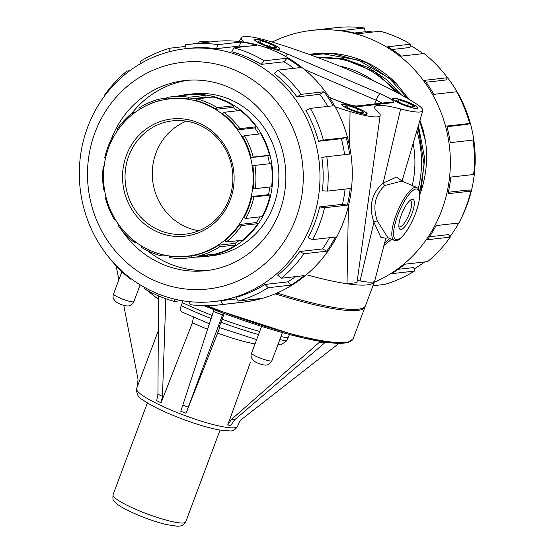 <?xml version="1.0" encoding="UTF-8"?>
<svg xmlns="http://www.w3.org/2000/svg" width="554" height="554" viewBox="0 0 554 554"><rect width="100%" height="100%" fill="white"/><g stroke="black" fill="none" stroke-linecap="round" stroke-linejoin="round"><path stroke-width="0.83" d="M243.663 57.429A127.205 120.239 83.5 0 1 319.007 192.889A127.205 120.239 83.5 0 1 214.01 301.535A127.205 120.239 83.5 0 1 80.178 188.72A127.205 120.239 83.5 0 1 185.285 48.745A127.205 120.239 83.5 0 1 243.663 57.429M246.855 57.062A127.205 120.239 -96.5 0 0 231.766 51.778L233.947 47.824A131.153 123.971 -96.5 0 1 249.501 53.267A131.153 123.971 -96.5 0 1 264.272 60.815L261.183 64.382A127.205 120.239 -96.5 0 0 246.855 57.062M243.559 46.73A127.205 120.239 -96.5 0 0 239.28 46.072L216.469 48.669L218.172 44.611L240.983 42.021A131.153 123.971 83.5 0 1 256.758 45.227L233.947 47.824M185.285 48.745L188.485 48.385A127.205 120.239 83.5 0 1 216.469 48.669M214.01 301.535L217.21 301.175A127.205 120.239 -96.5 0 0 220.824 300.704L222.66 304.465L245.47 301.868A131.153 123.971 -96.5 0 0 261.135 298.474L238.324 301.064A131.153 123.971 -96.5 0 0 268.191 287.713L291.002 285.123A131.153 123.971 -96.5 0 0 304.167 275.636L281.356 278.226A131.153 123.971 -96.5 0 0 303.973 253.753L326.784 251.156A131.153 123.971 -96.5 0 0 335.447 237.029L312.629 239.619A131.153 123.971 -96.5 0 0 324.554 207.743L347.365 205.146A131.153 123.971 -96.5 0 0 350.204 188.526L327.393 191.116A131.153 123.971 -96.5 0 0 326.798 156.692L349.609 154.102A131.153 123.971 -96.5 0 0 346.195 137.51L323.384 140.107A131.153 123.971 -96.5 0 0 310.365 108.376L333.176 105.779A131.153 123.971 -96.5 0 0 324.028 91.756L301.217 94.346A131.153 123.971 -96.5 0 0 277.762 70.143L300.573 67.553A131.153 123.971 -96.5 0 0 287.083 58.225L264.272 60.815M236.939 298.869L220.824 300.704M238.324 301.064L236.011 297.408A127.205 120.239 -96.5 0 0 264.985 284.458L268.191 287.713M295.511 276.619A127.205 120.239 83.5 0 1 287.796 281.868L264.985 284.458M281.356 278.226L277.755 275.255A127.205 120.239 -96.5 0 0 299.693 251.516L303.973 253.753M329.561 237.694A127.205 120.239 83.5 0 1 322.504 248.926L299.693 251.516M312.629 239.619L308.093 237.811A127.205 120.239 -96.5 0 0 319.651 206.891L324.554 207.743M345.114 189.101A127.205 120.239 83.5 0 1 342.462 204.301L319.651 206.891M327.393 191.116L322.407 190.763A127.205 120.239 -96.5 0 0 321.826 157.378L326.798 156.692M346.195 137.51L341.326 138.694A127.205 120.239 83.5 0 1 344.623 154.67M341.326 138.694L318.515 141.284A127.205 120.239 -96.5 0 0 305.891 110.516L310.365 108.376M324.028 91.756L319.831 94.318A127.205 120.239 83.5 0 1 327.823 106.389M319.831 94.318L297.02 96.908A127.205 120.239 -96.5 0 0 274.265 73.433L277.762 70.143M287.083 58.225L283.994 61.792A127.205 120.239 83.5 0 1 293.793 68.322M283.994 61.792L261.183 64.382M184.877 48.794L185.59 44.805A131.153 123.971 83.5 0 1 189.316 44.32L213.408 41.585A131.153 123.971 83.5 0 1 273.593 50.532A131.153 123.971 83.5 0 1 351.278 190.188A131.153 123.971 83.5 0 1 243.026 302.207L218.934 304.942A131.153 123.971 -96.5 0 0 222.66 304.465M374.282 282.242A131.153 123.971 -96.5 0 0 450.347 160.916A131.153 123.971 -96.5 0 0 371.665 39.382A131.153 123.971 -96.5 0 0 311.48 30.435A131.153 123.971 -96.5 0 0 272.229 42.076M419.78 194.876L420.922 191.476C426.331 175.182 427.875 158.43 425.555 141.228L423.069 129.65L419.939 120.232M383.894 245.519A103.806 98.12 -96.5 0 0 391.477 239.196M409.198 99.422L396.276 83.502A107.684 101.784 -96.5 0 0 314.132 53.759L309.208 54.437M425.555 141.228L419.669 121.125M407.467 98.397L389.4 78.329L358.466 60.123L323.64 53.911L310.517 54.915M420.922 191.476L424.676 158.354L418.381 125.481M401.449 94.976L386.512 79.589L368.922 67.754L343.21 58.613L316.189 57M384.594 242.95A103.806 98.12 -96.5 0 0 389.67 238.421M418.291 188.644A103.806 98.12 -96.5 0 0 416.823 130.723M395.501 91.749A103.806 98.12 -96.5 0 0 317.456 57.471M419.717 193.09L424.122 164.69L418.028 126.665M400.092 94.222L374.726 71.854L343.937 59.271L317.31 57.415M396.276 83.502L366.803 62.734L332.538 53.503L313.723 53.814L309.18 54.43M147.648 250.768A95.655 90.413 -96.5 0 0 168.686 263.413A95.655 90.413 -96.5 0 0 209.377 270.241M187.785 80.282A95.655 90.413 -96.5 0 0 132.004 113.113M111.319 139.151A95.655 90.413 83.5 0 1 184.586 80.586A95.655 90.413 83.5 0 1 285.22 165.417A95.655 90.413 83.5 0 1 206.185 270.664A95.655 90.413 83.5 0 1 162.287 264.14A95.655 90.413 83.5 0 1 121.645 230.035M119.02 225.873A95.655 90.413 83.5 0 1 116.368 221.143M189.399 301.653L190.077 304.652A131.153 123.971 -96.5 0 0 218.934 304.942M144.178 287.201L143.978 288.447A131.153 123.971 -96.5 0 0 174.302 301.445L181.747 300.6M131.513 279.008L130.488 279.119A131.153 123.971 83.5 0 1 109.692 258.365M93.314 114.228A131.153 123.971 83.5 0 1 95.62 109.65L95.745 109.63M104.574 95.953L104.277 95.517A131.153 123.971 83.5 0 1 126.894 71.037L129.795 70.711M140.446 63.689L140.058 61.549A131.153 123.971 83.5 0 1 169.926 48.198L185.299 46.453M189.316 44.32A131.153 123.971 83.5 0 1 218.172 44.611M234.848 70.081A114.062 107.815 83.5 0 1 262.617 265.664A114.062 107.815 83.5 0 1 88.688 191.137A114.062 107.815 83.5 0 1 234.848 70.081M130.488 279.119L130.716 278.406M127.378 72.546L126.894 71.037M169.711 51.626L169.926 48.198M240.983 42.021L239.28 46.072M174.053 299.001L174.302 301.445M245.47 301.868L244.723 300.337M291.002 285.123L287.796 281.868M326.784 251.156L322.504 248.926M347.365 205.146L342.462 204.301M323.384 140.107L318.515 141.284M301.217 94.346L297.02 96.908M408.547 103.016L414.704 106.555L411.38 106.929L401.899 103.771L395.75 100.232L399.074 99.858L408.547 103.016L407.564 105.655M399.074 99.858L398.368 101.742M400.964 103.875A13.151 2.036 20.5 0 0 417.543 107.995A13.151 2.036 20.5 0 0 405.937 101.486A13.151 2.036 20.5 0 0 392.911 98.785A13.151 2.036 20.5 0 0 400.964 103.875M357.704 108.792L363.853 112.33L360.529 112.711L351.056 109.547L344.9 106.015L348.224 105.634L357.704 108.792L356.714 111.437M348.224 105.634L347.524 107.518M350.114 109.657A13.151 2.036 20.5 0 0 366.693 113.778A13.151 2.036 20.5 0 0 355.093 107.268A13.151 2.036 20.5 0 0 342.06 104.567A13.151 2.036 20.5 0 0 350.114 109.657M339.484 66.044A96.867 91.562 83.5 0 1 356.818 71.459A96.867 91.562 83.5 0 1 373.666 80.912M413.132 143.223A96.867 91.562 83.5 0 1 412.252 185.521M374.788 280.684A131.478 20.353 -159.5 0 1 374.622 281.335A131.478 20.353 -159.5 0 1 347.033 283.766A131.478 20.353 -159.5 0 1 306.404 274.694M244.321 42.166A55.352 8.566 20.5 0 0 243.912 41.806A47.138 7.299 -159.5 0 1 241.509 37.617A47.138 7.299 -159.5 0 1 271.467 41.841A131.478 20.353 -159.5 0 1 353.404 71.847A131.478 20.353 -159.5 0 1 416.525 104A47.138 7.299 -159.5 0 1 422.785 110.641A47.138 7.299 -159.5 0 1 400.646 108.965A55.352 8.566 20.5 0 0 374.594 107.254A55.352 8.566 20.5 0 0 377.613 111.583A47.138 7.299 -159.5 0 1 380.189 115.315A47.138 7.299 -159.5 0 1 350.059 111.548A131.478 20.353 -159.5 0 1 335.115 106.818M374.622 281.335L365.522 305.669A131.478 20.353 -159.5 0 1 277 293.038M198.699 43.254A47.138 7.299 -159.5 0 1 198.796 42.596A47.138 7.299 -159.5 0 1 209.834 41.986M262.728 44.722A13.642 2.112 -159.5 0 1 254.376 39.438A13.642 2.112 -159.5 0 1 267.894 42.242A13.642 2.112 -159.5 0 1 279.929 48.994A13.642 2.112 -159.5 0 1 262.728 44.722M349.955 109.671A13.642 2.112 -159.5 0 1 341.603 104.394A13.642 2.112 -159.5 0 1 355.121 107.192A13.642 2.112 -159.5 0 1 367.157 113.951A13.642 2.112 -159.5 0 1 349.955 109.671M400.826 103.896A13.642 2.112 -159.5 0 1 392.467 98.612A13.642 2.112 -159.5 0 1 405.992 101.417A13.642 2.112 -159.5 0 1 418.028 108.168A13.642 2.112 -159.5 0 1 400.826 103.896M394.123 240.332C396.906 240.761 398.887 241.696 406.671 231.06C412.328 222.327 416.352 212.909 418.755 202.806C421.649 186.199 416.954 188.672 416.774 187.453A28.76 8.262 113.2 0 0 396.124 214.952A28.76 8.262 113.2 0 0 394.123 240.332L387.897 237.666L377.288 220.914C372.447 206.607 374.968 194.793 384.857 185.479L401.934 181.096L396.823 176.982L383.16 183.042C371.561 193.36 368.486 206.407 373.922 222.196L380.868 237.341L385.875 238.227M387.897 237.666L385.826 238.289L374.802 280.608C375.958 283.295 363.514 281.882 360.072 280.885L357.275 280.566M380.189 115.315L356.984 282.644L347.033 283.766L348.404 206.012M400.951 229.522A16.35 4.702 -66.8 0 1 399.164 228.172A16.35 4.702 -66.8 0 1 402.287 212.535A16.35 4.702 -66.8 0 1 411.456 199.495A16.35 4.702 -66.8 0 1 412.301 212.708A16.35 4.702 -66.8 0 1 400.951 229.522M400.646 108.965L383.16 183.042A3.289 1.517 -122.1 0 0 384.857 185.479M377.288 220.914A3.289 1.101 -21.8 0 0 373.922 222.196L360.072 280.885M398.88 226.655A14.383 4.134 113.2 0 0 399.205 226.863A14.383 4.134 113.2 0 0 399.898 226.953A14.383 4.134 113.2 0 0 409.115 214.197A14.383 4.134 113.2 0 0 410.535 200.423A14.383 4.134 113.2 0 0 410.161 200.333M116.153 265.865L118.847 279.839M123.764 305.365L138.029 379.372L137.447 386.36L158.333 330.572M137.752 385.439L137.447 386.36M165.819 298.772L162.46 396.401L161.027 402.8L192.411 322.712A53.904 8.345 20.5 0 0 207.618 329.284M193.471 317.213L192.411 322.712M183.021 300.808L181.213 305.649C179.995 309.34 180.389 311.487 182.411 312.096M161.027 402.8L156.685 400.68L157.932 394.192L158.555 295.912M278.004 344.443L280.878 344.893L286.73 340.828L289.486 334.54M224.245 313.55L222.071 319.201A85.461 13.227 20.5 0 0 259.681 331.5M219.065 327.386L222.071 319.201M219.689 327.705L217.625 333.12A53.904 8.345 20.5 0 0 255.041 343.916M188.353 407.225L182.834 405.133L180.743 411.248L186.04 413.256L223.172 313.149M186.04 413.256L217.625 333.12M182.834 405.133L213.989 309.665M240.187 420.853L238.04 424.558L240.187 420.846L242.174 418.921L338.875 343.425M227.715 425.036L231.468 419.413L319.367 342.296L324.644 342.898L234.667 419.78L230.783 425.389L227.715 425.036L250.304 362.655M324.644 342.898L325.579 342.24M319.367 342.296L320.6 341.472M262.921 44.729A13.151 2.036 20.5 0 0 279.5 48.849A13.151 2.036 20.5 0 0 267.901 42.339A13.151 2.036 20.5 0 0 254.875 39.639A13.151 2.036 20.5 0 0 262.921 44.729M270.511 43.87L276.661 47.402L273.337 47.782L263.863 44.625L257.714 41.086L261.038 40.712L270.511 43.87L269.521 46.508M261.038 40.712L260.332 42.596M186.366 121.167A57.007 53.883 -96.5 0 0 156.02 152.89A57.007 53.883 -96.5 0 0 198.817 230.727M108.639 147.703A79.153 74.818 -96.5 0 0 187.266 256.211A79.153 74.818 -96.5 0 0 252.666 169.115A79.153 74.818 -96.5 0 0 169.392 98.917A79.153 74.818 -96.5 0 0 108.639 147.703M187.266 256.211L187.688 256.163A79.153 74.818 -96.5 0 0 190.846 255.726L198.893 254.819M235.048 243.351L235.976 244.944L219.668 246.8L218.311 245.45A79.374 75.025 83.5 0 1 198.561 254.279L198.505 254.071A79.153 74.818 -96.5 0 0 218.207 245.263L235.048 243.351A79.153 74.818 -96.5 0 0 239.037 240.602M256.398 222.569L257.832 223.678L241.516 225.533L239.723 224.619A79.374 75.025 83.5 0 1 224.765 240.803L224.64 240.63A79.153 74.818 -96.5 0 0 239.557 224.488L256.398 222.569A79.153 74.818 -96.5 0 0 259.971 216.856M268.489 194.641L270.207 195.091L253.898 196.94L251.848 196.608A79.374 75.025 83.5 0 1 243.968 217.687L243.788 217.577A79.153 74.818 -96.5 0 0 251.648 196.552L268.489 194.641A79.153 74.818 -96.5 0 0 269.819 186.975M253.033 188.429A79.153 74.818 -96.5 0 0 252.645 165.729L252.846 165.694A79.374 75.025 83.5 0 1 253.24 188.457L253.033 188.429M269.473 163.735A79.153 74.818 -96.5 0 0 267.817 155.702L250.976 157.613A79.153 74.818 -96.5 0 0 242.389 136.693L242.569 136.582A79.374 75.025 83.5 0 1 251.177 157.558L250.976 157.613M258.794 134.04A79.153 74.818 -96.5 0 0 254.764 127.919L237.915 129.837A79.153 74.818 -96.5 0 0 222.452 113.875L222.569 113.695A79.374 75.025 83.5 0 1 238.082 129.705L237.915 129.837M237.694 110.758A79.153 74.818 -96.5 0 0 232.701 107.4L215.852 109.311A79.153 74.818 -96.5 0 0 195.86 100.745L195.901 100.53A79.374 75.025 83.5 0 1 215.956 109.124L215.852 109.311M207.445 97.663A79.153 74.818 -96.5 0 0 204.987 97.262L188.145 99.173A79.153 74.818 -96.5 0 0 169.815 98.868L169.392 98.917M196.248 257.063A81.521 77.054 -96.5 0 0 204.8 256.599A81.521 77.054 -96.5 0 0 272.159 166.899A81.521 77.054 -96.5 0 0 186.393 94.602A81.521 77.054 -96.5 0 0 177.959 96.071M204.8 256.599L210.984 255.893A81.521 77.054 -96.5 0 0 278.343 166.2A81.521 77.054 -96.5 0 0 192.577 93.903L186.393 94.602M113.438 137.24L112.718 136.45A81.016 76.577 -96.5 0 0 104.678 157.966L105.475 158.34M113.958 136.312L112.718 136.45M205.209 95.42L188.9 97.269A81.016 76.577 -96.5 0 0 170.14 96.957L186.449 95.108A81.016 76.577 83.5 0 1 205.209 95.42L204.987 97.262M233.573 105.793L217.265 107.649A81.016 76.577 -96.5 0 0 196.795 98.875L213.103 97.026A81.016 76.577 83.5 0 1 233.573 105.793L232.701 107.4M256.156 126.797L239.847 128.653A81.016 76.577 -96.5 0 0 224.01 112.317L240.318 110.461A81.016 76.577 83.5 0 1 256.156 126.797L254.764 127.919M269.521 155.231L253.206 157.087A81.016 76.577 -96.5 0 0 244.425 135.675L260.733 133.819A81.016 76.577 83.5 0 1 269.521 155.231L267.817 155.702M254.916 165.39L271.225 163.534A81.016 76.577 83.5 0 1 271.626 186.767L255.318 188.623A81.016 76.577 -96.5 0 0 254.916 165.39L252.846 165.694M270.207 195.091A81.016 76.577 83.5 0 1 262.16 216.607L245.851 218.456A81.016 76.577 -96.5 0 0 253.898 196.94M257.832 223.678A81.016 76.577 83.5 0 1 242.562 240.201L226.254 242.05A81.016 76.577 -96.5 0 0 241.516 225.533M235.976 244.944A81.016 76.577 83.5 0 1 215.811 253.961L199.502 255.809A81.016 76.577 -96.5 0 0 219.668 246.8M207.854 254.861L207.979 255.657A81.016 76.577 83.5 0 1 204.745 256.1L188.436 257.949A81.016 76.577 -96.5 0 0 191.663 257.513L190.846 255.726M104.45 189.433L103.66 189.523L104.443 189.378M104.104 166.193L103.259 166.29A81.016 76.577 -96.5 0 0 103.66 189.523M104.062 166.519L103.259 166.29M115.128 219.128L114.152 219.239L114.81 218.588M106.126 197.543L105.364 197.826A81.016 76.577 -96.5 0 0 114.152 219.239M136.229 242.403L134.56 242.597L134.913 241.419M119.325 225.464L118.729 226.261A81.016 76.577 -96.5 0 0 134.56 242.597M166.477 255.498L161.782 256.031L161.616 254.438M141.54 245.962L141.312 247.264A81.016 76.577 -96.5 0 0 161.782 256.031M161.602 254.501A79.374 75.025 83.5 0 1 150.3 250.533M207.979 255.657L191.663 257.513M190.881 255.948A79.374 75.025 83.5 0 1 169.337 256.073L169.676 257.638A81.016 76.577 -96.5 0 0 188.436 257.949M198.561 254.279L199.502 255.809M224.765 240.803L226.254 242.05M243.968 217.687L245.851 218.456M253.24 188.457L255.318 188.623M244.425 135.675L242.569 136.582M251.177 157.558L253.206 157.087M224.01 112.317L222.569 113.695M238.082 129.705L239.847 128.653M196.795 98.875L195.901 100.53M215.956 109.124L217.265 107.649M170.14 96.957A81.016 76.577 -96.5 0 0 166.906 97.4L166.657 99.284M166.622 99.083A79.374 75.025 83.5 0 1 188.166 98.958L188.145 99.173M188.166 98.958L188.9 97.269M166.768 98.224L159.067 99.097A81.016 76.577 -96.5 0 0 138.909 108.113L139.206 109.602A79.374 75.025 83.5 0 1 158.95 100.752L158.984 100.897M158.95 100.752L159.067 99.097M134.885 112.566L132.323 112.857A81.016 76.577 -96.5 0 0 117.053 129.38L117.718 130.322M132.738 114.214L132.323 112.857M128.777 155.986A57.007 53.883 83.5 0 1 172.529 120.848A57.007 53.883 83.5 0 1 232.507 171.408A57.007 53.883 83.5 0 1 185.403 234.134A57.007 53.883 83.5 0 1 128.777 155.986M126.402 155.314A58.98 55.753 -96.5 0 0 186.622 235.956A58.98 55.753 -96.5 0 0 221.967 141.422A58.98 55.753 -96.5 0 0 126.402 155.314M311.48 30.435L335.572 27.7A131.153 123.971 83.5 0 1 364.428 27.991L341.61 30.581A131.153 123.971 83.5 0 1 357.392 33.794L380.203 31.204A131.153 123.971 83.5 0 1 395.757 36.647A131.153 123.971 83.5 0 1 410.528 44.195L410.002 47.471L392.059 49.514M354.345 32.998L365.28 31.758L364.428 27.991M429.433 236.773L448.505 234.605L450.229 237.133L427.418 239.723A131.153 123.971 -96.5 0 0 436.074 225.589L458.892 222.999A131.153 123.971 -96.5 0 0 470.81 191.123L447.992 193.713A131.153 123.971 -96.5 0 0 450.831 177.086L473.649 174.496A131.153 123.971 -96.5 0 0 473.054 140.072L450.243 142.662A131.153 123.971 -96.5 0 0 446.829 126.077L469.64 123.487L467.334 124.38L446.988 126.686M398.146 269.327L413.803 267.547L414.447 271.093L391.636 273.683A131.153 123.971 -96.5 0 0 404.801 264.203L427.612 261.606A131.153 123.971 -96.5 0 0 450.229 237.133M448.325 192.266L468.462 189.98L470.81 191.123M469.64 123.487A131.153 123.971 -96.5 0 0 456.621 91.756L433.81 94.346A131.153 123.971 -96.5 0 0 424.662 80.323L447.473 77.726L445.831 79.998L426.068 82.241M447.473 77.726A131.153 123.971 -96.5 0 0 424.018 53.523L401.207 56.113A131.153 123.971 -96.5 0 0 387.717 46.785L410.528 44.195M372.967 285.767L384.58 284.444A131.153 123.971 -96.5 0 0 414.447 271.093M372.759 32.049A127.205 120.239 -96.5 0 0 365.107 30.989M414.06 268.96A127.205 120.239 -96.5 0 0 424.71 261.938M449.931 236.69A127.205 120.239 -96.5 0 0 458.76 223.013M461.198 218.421A127.205 120.239 -96.5 0 0 444.814 74.284M422.993 53.641A127.205 120.239 -96.5 0 0 410.327 45.442M271.931 360.696A10.845 1.676 -159.5 0 1 261.176 358.466A10.845 1.676 -159.5 0 1 251.606 353.099C250.242 356.167 251.433 359.061 255.165 361.783C257.43 363.244 262.541 365.093 265.685 365.086C267.97 365.266 270.047 363.805 271.931 360.696L282.429 332.615M136.803 509.763A38.787 6.004 20.5 0 0 185.708 521.916C183.485 524.915 182.114 526.196 181.587 525.753L177.862 526.3L166.255 524.555C156.9 522.242 146.955 518.863 136.436 514.403C118.161 506.28 115.336 503.004 113.646 500.352C112.961 500.345 112.76 498.475 113.051 494.75A38.787 6.004 20.5 0 0 136.803 509.763M350.059 111.548L349.463 145.737M329.381 97.386L333.612 99.201A6.572 1.891 -66.8 0 1 333.93 99.242L329.291 97.255M333.612 99.201A21.364 3.31 20.5 0 0 359.352 106.472A6.572 6.212 -96.5 0 0 356.374 106.022L389.386 102.268A6.572 6.212 -96.5 0 1 392.398 102.719A21.364 3.31 20.5 0 0 380.522 93.868A6.572 1.891 113.2 0 0 376.111 100.198A14.792 2.292 -159.5 0 1 382.052 103.099M359.352 106.472L392.398 102.719M285.539 56.439A6.572 1.891 -66.8 0 1 287.914 54.188A21.364 3.31 20.5 0 0 264.154 46.945M380.522 93.868L287.914 54.188M304.375 69.458L376.111 100.198L374.712 103.937M397.703 215.402A27.444 7.888 -66.8 0 1 419.281 191.885A27.444 7.888 -66.8 0 1 402.834 235.879A27.444 7.888 -66.8 0 1 397.703 215.402M162.46 396.401L157.932 394.192M280.933 336.617A85.461 13.227 20.5 0 0 287.831 337.781M220.88 322.22A85.461 13.227 20.5 0 0 258.545 334.54M279.791 339.657A85.461 13.227 20.5 0 0 286.73 340.828M213.435 311.48L222.549 314.935M203.914 305.683A130.162 20.145 20.5 0 0 349.595 341.589M206.884 305.69A131.478 20.353 20.5 0 0 353.127 338.826L347.974 342.601L337.892 343.397L303.855 338.099L203.872 305.683M275.172 293.828A131.478 20.353 20.5 0 0 365.065 306.888L365.259 306.21M181.213 305.649A85.461 13.227 20.5 0 0 211.136 318.508M182.398 302.629A85.461 13.227 20.5 0 0 212.147 315.42M141.18 394.476A53.904 8.345 20.5 0 0 196.518 419.62A53.904 8.345 20.5 0 0 237.59 426.331C235.505 429.675 232.902 431.206 229.772 430.915L219.869 430.049C209.585 428.166 197.238 424.558 182.82 419.212C164.614 412.335 151.152 405.798 142.433 399.621C138.438 397.855 136.499 394.178 136.603 388.576A53.904 8.345 20.5 0 0 141.18 394.476M234.667 419.78L231.468 419.413M140.141 284.825L133.888 301.549A10.845 1.676 -159.5 0 1 123.14 299.326A10.845 1.676 -159.5 0 1 113.57 293.952L121.901 271.668M417.342 108.529L417.543 107.995M392.724 99.298L392.911 98.785M321.611 356.901L319.464 358.576M366.499 114.304L366.693 113.778M341.866 105.094L342.06 104.567M261.592 326.403L251.606 353.099M185.708 521.916L220.049 430.077M113.051 494.75L147.385 402.91M356.34 106.022L356.388 106.022C352.725 105.946 345.239 103.688 333.93 99.242M198.789 42.616L198.484 43.281M416.774 187.453L401.802 181.04M402.045 181.144L422.778 110.668M239.051 41.488L241.509 37.617M146.491 289.915L158.534 299.458M256.647 339.623L219.003 327.456M353.127 338.826L365.065 306.888M209.412 323.792L181.823 311.93M237.59 426.331L238.511 423.872M136.603 388.576L137.524 386.117M133.888 301.549C132.011 304.658 129.927 306.12 127.649 305.94C124.498 305.947 119.394 304.098 117.123 302.636C113.39 299.915 112.206 297.02 113.57 293.952M279.32 49.341L279.5 48.849M254.674 40.179L254.875 39.639"/></g></svg>
